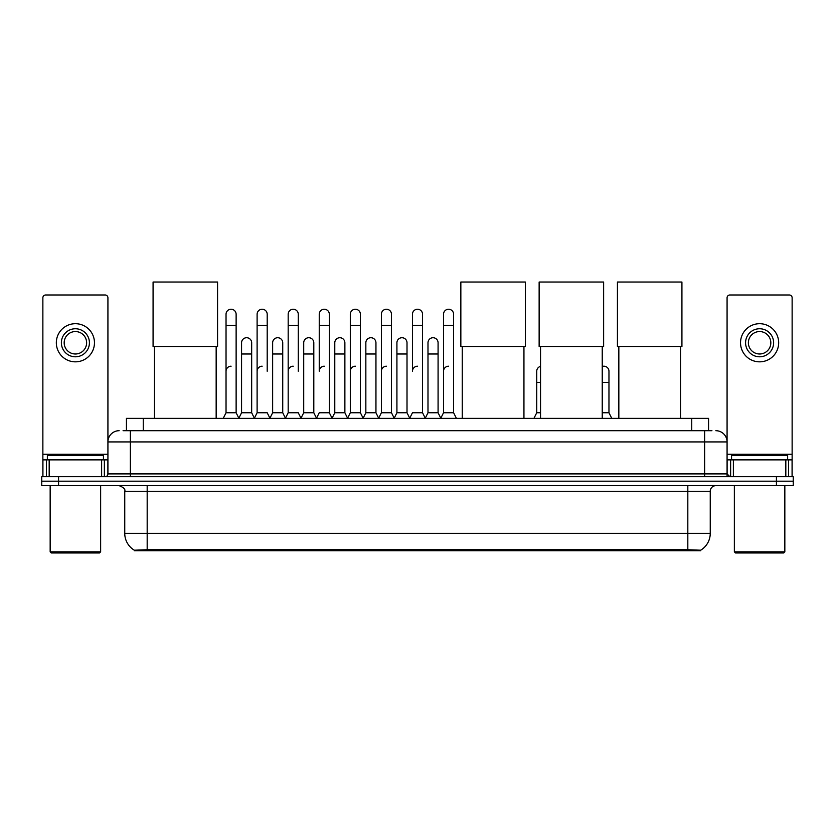 <?xml version="1.0" encoding="UTF-8"?>
<svg xmlns="http://www.w3.org/2000/svg" width="835" height="835" viewBox="0 0 835 835"><rect width="100%" height="100%" fill="white"/><g stroke="black" fill="none" stroke-linecap="round" stroke-linejoin="round"><path stroke-width="1.25" d="M123.069 430.703L130.364 430.703L123.069 430.703L126.44 430.703L126.44 418.366L708.56 418.366L708.56 430.703M700.711 550.724L134.289 550.724L134.289 550.171M124.749 533.335L147.179 533.335L147.179 491.272L124.749 491.272L124.749 533.335A19.633 19.633 0 0 0 134.351 550.213L149.423 549.639L685.577 549.639L700.648 550.213A19.633 19.633 0 0 0 710.251 533.335L710.251 491.272A5.605 5.605 0 0 1 715.856 485.667M793.25 485.667L793.25 481.179L41.75 481.179L41.75 485.667L58.575 485.667L58.575 481.179L41.75 481.179L41.75 476.691L58.575 476.691L58.575 481.179L793.25 481.179L793.25 485.667L58.575 485.667M119.144 430.703A11.22 11.22 0 0 0 107.924 441.924L107.924 473.894A2.808 2.808 0 0 1 105.126 476.691M715.856 430.703A11.22 11.22 0 0 1 727.076 441.924L130.364 441.924L130.364 430.703L711.931 430.703M785.818 476.691L785.818 459.866L792.133 459.866L792.133 476.691L792.133 297.792A2.808 2.808 0 0 0 789.325 294.985L729.873 294.985A2.808 2.808 0 0 0 727.076 297.792L727.076 473.894L729.873 476.691M793.25 476.691L793.25 481.179L793.25 476.691L58.575 476.691M101.62 476.691L101.62 459.866L49.181 459.866L49.181 476.691M130.364 476.691L130.364 441.924L107.924 441.924L107.924 297.792A2.808 2.808 0 0 0 105.126 294.985L45.674 294.985A2.808 2.808 0 0 0 42.867 297.792L42.867 459.866L49.181 459.866M101.62 459.866L107.924 459.866M42.867 476.691L42.867 459.866M75.4 328.75A14.018 14.018 0 0 0 61.383 342.767A14.018 14.018 0 0 0 75.4 356.795A14.018 14.018 0 0 0 89.418 342.767A14.018 14.018 0 0 0 75.4 328.75M75.4 331.558A11.22 11.22 0 0 0 64.18 342.767A11.22 11.22 0 0 0 75.4 353.988A11.22 11.22 0 0 0 86.621 342.767A11.22 11.22 0 0 0 75.4 331.558M75.4 361.837A19.069 19.069 0 0 0 94.47 342.767A19.069 19.069 0 0 0 75.4 323.698A19.069 19.069 0 0 0 56.331 342.767A19.069 19.069 0 0 0 75.4 361.837M99.511 552.968L51.279 552.968L50.163 551.841L100.638 551.841L99.511 552.968M50.163 485.667L50.163 551.841M100.638 485.667L100.638 551.841M103.436 459.866L103.436 455.388L47.355 455.388L47.355 459.866M154.475 346.525L154.475 418.366M216.161 346.525L216.161 418.366M153.076 282.032L217.57 282.032L217.57 346.525L153.076 346.525L153.076 282.032M462.256 346.525L462.256 418.366M523.942 346.525L523.942 418.366M460.847 282.032L525.351 282.032L525.351 346.525L460.847 346.525L460.847 282.032M540.548 346.525L540.548 418.366M602.233 346.525L602.233 418.366M539.139 282.032L603.632 282.032L603.632 346.525L539.139 346.525L539.139 282.032M618.839 346.525L618.839 418.366M680.525 346.525L680.525 418.366M617.43 282.032L681.924 282.032L681.924 346.525L617.43 346.525L617.43 282.032M223.227 418.366L226.034 412.761L236.128 412.761L238.935 418.366M236.128 412.761L236.128 314.284A5.052 5.052 0 0 0 231.086 309.232A5.052 5.052 0 0 1 231.399 309.242M226.034 412.761L226.034 325.493L236.128 325.493M226.034 325.493L226.034 314.284A5.052 5.052 0 0 1 231.086 309.232M254.299 418.366L257.107 412.761L267.2 412.761L270.008 418.366M267.2 371.262L267.2 314.284A5.052 5.052 0 0 0 262.148 309.232A5.052 5.052 0 0 1 262.472 309.242M257.107 412.761L257.107 325.493L267.2 325.493M257.107 325.493L257.107 314.284A5.052 5.052 0 0 1 262.148 309.232M285.372 418.366L288.179 412.761L298.272 412.761L301.07 418.366M298.272 371.262L298.272 314.284A5.052 5.052 0 0 0 293.221 309.232A5.052 5.052 0 0 1 293.534 309.242M288.179 412.761L288.179 325.493L298.272 325.493M288.179 325.493L288.179 314.284A5.052 5.052 0 0 1 293.221 309.232M316.444 418.366L319.241 412.761L329.334 412.761L332.142 418.366M329.334 412.761L329.334 314.284A5.052 5.052 0 0 0 324.293 309.232A5.052 5.052 0 0 1 324.606 309.242M324.293 366.21A5.052 5.052 0 0 0 319.241 371.262L319.241 325.493L329.334 325.493M319.241 325.493L319.241 314.284A5.052 5.052 0 0 1 324.293 309.232M347.506 418.366L350.314 412.761L360.407 412.761L363.215 418.366M360.407 412.761L360.407 314.284A5.052 5.052 0 0 0 355.366 309.232A5.052 5.052 0 0 1 355.679 309.242M350.314 412.761L350.314 325.493L360.407 325.493M350.314 325.493L350.314 314.284A5.052 5.052 0 0 1 355.366 309.232M378.579 418.366L381.386 412.761L391.479 412.761L394.287 418.366M391.479 412.761L391.479 314.284A5.052 5.052 0 0 0 386.428 309.232A5.052 5.052 0 0 1 386.751 309.242M381.386 412.761L381.386 325.493L391.479 325.493M381.386 325.493L381.386 314.284A5.052 5.052 0 0 1 386.428 309.232M409.651 418.366L412.448 412.761L422.552 412.761L425.349 418.366M422.552 412.761L422.552 314.284A5.052 5.052 0 0 0 417.5 309.232A5.052 5.052 0 0 1 417.813 309.242M417.5 366.21A5.052 5.052 0 0 0 412.448 371.262L412.448 325.493L422.552 325.493M412.448 325.493L412.448 314.284A5.052 5.052 0 0 1 417.5 309.232M440.713 418.366L443.521 412.761L453.614 412.761L456.421 418.366L453.614 412.761L453.614 314.284A5.052 5.052 0 0 0 448.572 309.232A5.052 5.052 0 0 1 448.886 309.242M425.265 418.199L427.99 412.761L438.083 412.761L440.807 418.199L443.521 412.761L443.521 325.493L453.614 325.493M443.521 325.493L443.521 314.284A5.052 5.052 0 0 1 448.572 309.232M238.852 418.199L241.565 412.761L251.669 412.761L254.383 418.199M251.669 412.761L251.669 342.767A5.052 5.052 0 0 0 246.93 337.737A5.052 5.052 0 0 1 251.669 342.767M241.565 412.761L241.565 353.988L251.669 353.988M241.565 353.988L241.565 342.767A5.052 5.052 0 0 1 246.93 337.737M269.924 418.199L272.638 412.761L282.731 412.761L285.455 418.199M282.731 412.761L282.731 342.767A5.052 5.052 0 0 0 278.003 337.737A5.052 5.052 0 0 1 282.731 342.767M272.638 412.761L272.638 353.988L282.731 353.988M272.638 353.988L272.638 342.767A5.052 5.052 0 0 1 278.003 337.737M300.986 418.199L303.71 412.761L313.803 412.761L316.528 418.199M313.803 412.761L313.803 342.767A5.052 5.052 0 0 0 309.075 337.737A5.052 5.052 0 0 1 313.803 342.767M303.71 412.761L303.71 353.988L313.803 353.988M303.71 353.988L303.71 342.767A5.052 5.052 0 0 1 309.075 337.737M332.059 418.199L334.783 412.761L344.876 412.761L347.59 418.199M344.876 412.761L344.876 342.767A5.052 5.052 0 0 0 340.148 337.737A5.052 5.052 0 0 1 344.876 342.767M334.783 412.761L334.783 353.988L344.876 353.988M334.783 353.988L334.783 342.767A5.052 5.052 0 0 1 340.148 337.737M363.131 418.199L365.845 412.761L375.948 412.761L378.662 418.199M375.948 412.761L375.948 342.767A5.052 5.052 0 0 0 371.21 337.737A5.052 5.052 0 0 1 375.948 342.767M365.845 412.761L365.845 353.988L375.948 353.988M365.845 353.988L365.845 342.767A5.052 5.052 0 0 1 371.21 337.737M394.193 418.199L396.917 412.761L407.01 412.761L409.734 418.199M407.01 412.761L407.01 342.767A5.052 5.052 0 0 0 402.282 337.737A5.052 5.052 0 0 1 407.01 342.767M396.917 412.761L396.917 353.988L407.01 353.988M396.917 353.988L396.917 342.767A5.052 5.052 0 0 1 402.282 337.737M438.083 412.761L438.083 342.767A5.052 5.052 0 0 0 433.355 337.737A5.052 5.052 0 0 1 438.083 342.767M427.99 412.761L427.99 353.988L438.083 353.988M427.99 353.988L427.99 342.767A5.052 5.052 0 0 1 433.355 337.737M785.818 459.866L733.38 459.866L733.38 476.691M727.076 459.866L733.38 459.866M727.076 476.691L727.076 473.894L704.636 473.894L704.636 430.703M759.599 328.75A14.018 14.018 0 0 0 745.582 342.767A14.018 14.018 0 0 0 759.599 356.795A14.018 14.018 0 0 0 773.617 342.767A14.018 14.018 0 0 0 759.599 328.75M759.599 331.558A11.22 11.22 0 0 0 748.379 342.767A11.22 11.22 0 0 0 759.599 353.988A11.22 11.22 0 0 0 770.82 342.767A11.22 11.22 0 0 0 759.599 331.558M759.599 361.837A19.069 19.069 0 0 0 778.669 342.767A19.069 19.069 0 0 0 759.599 323.698A19.069 19.069 0 0 0 740.53 342.767A19.069 19.069 0 0 0 759.599 361.837M783.721 552.968L735.489 552.968L734.362 551.841L784.837 551.841L783.721 552.968M734.362 485.667L734.362 551.841M784.837 485.667L784.837 551.841M787.645 459.866L787.645 455.388L731.564 455.388L731.564 459.866M226.034 371.262A5.052 5.052 0 0 1 231.086 366.21M257.107 371.262A5.052 5.052 0 0 1 262.148 366.21M288.179 371.262A5.052 5.052 0 0 1 293.221 366.21M350.314 371.262A5.052 5.052 0 0 1 355.366 366.21M381.386 371.262A5.052 5.052 0 0 1 386.428 366.21M443.521 371.262A5.052 5.052 0 0 1 448.572 366.21M533.93 418.366L536.728 412.761L540.548 412.761M536.728 412.761L536.728 382.472L540.548 382.472M536.728 382.472L536.728 371.262A5.052 5.052 0 0 1 540.548 366.367M602.233 412.761L608.966 412.761L611.773 418.366M608.966 412.761L608.966 371.262A5.052 5.052 0 0 0 604.237 366.221A5.052 5.052 0 0 1 608.966 371.262M602.233 366.502A5.052 5.052 0 0 1 604.237 366.221M685.577 550.724L685.577 549.639M149.423 550.724L149.423 549.639M143.265 430.703L143.265 418.366M691.735 430.703L691.735 418.366M687.821 485.667L687.821 491.272L147.179 491.272L147.179 485.667M710.251 491.272L687.821 491.272L687.821 533.335L710.251 533.335M687.821 549.754L687.821 533.335L147.179 533.335L147.179 549.754M776.425 485.667L776.425 476.691M107.924 473.894L704.636 473.894L704.636 476.691M107.924 454.261L42.867 454.261M107.882 474.374L107.882 459.866M104.375 459.866L104.375 476.691M42.919 459.866L42.919 476.691M46.416 476.691L46.416 459.866M792.133 454.261L727.076 454.261M792.081 476.691L792.081 459.866M788.584 459.866L788.584 476.691M727.118 459.866L727.118 474.374M730.625 476.691L730.625 459.866M602.233 382.472L608.966 382.472M124.749 491.272C125.542 489.289 123.663 487.421 119.144 485.667"/></g></svg>
